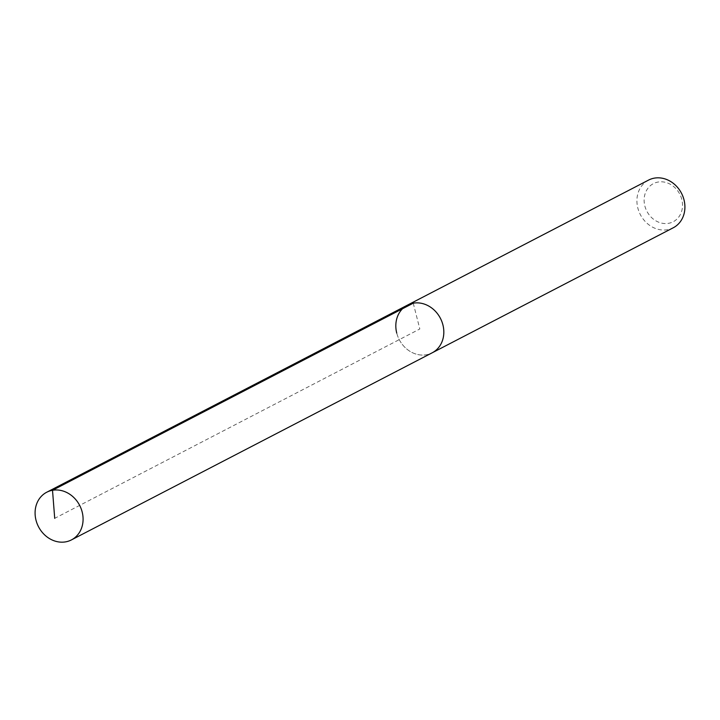 <?xml version="1.0" encoding="UTF-8"?>
<svg xmlns="http://www.w3.org/2000/svg" width="720" height="720" viewBox="0 0 720 720"><rect width="100%" height="100%" fill="white"/><g stroke="black" fill="none" stroke-linecap="round" stroke-linejoin="round"><path stroke-width="0.54" stroke-dasharray="3.6 2.7" d="M396.738 333.072A26.847 23.184 -117.4 0 0 432.18 352.809A26.847 23.184 62.6 0 1 396.738 333.072A26.847 23.184 -117.4 0 1 407.457 305.136M648.549 180.099A26.847 23.184 -117.4 0 0 637.83 208.026A26.847 23.184 -117.4 0 0 673.272 227.763M681.786 199.404A21.474 18.54 -117.4 0 0 658.062 182.052A21.474 18.54 -117.4 0 0 644.85 205.956A21.474 18.54 -117.4 0 0 668.574 223.317A21.474 18.54 -117.4 0 0 681.786 199.404M413.244 303.183L419.823 328.977L54.711 518.337"/><path stroke-width="1.08" d="M82.17 511.974A26.847 23.184 62.6 0 1 71.451 539.901A26.847 23.184 62.6 0 1 36 520.164A26.847 23.184 62.6 0 1 46.728 492.237A26.847 23.184 62.6 0 1 82.17 511.974M396.738 333.072A26.847 23.184 62.6 0 1 407.457 305.136L648.549 180.099A26.847 23.184 -117.4 0 1 684 199.836A26.847 23.184 -117.4 0 1 673.272 227.763L432.18 352.809A26.847 23.184 -117.4 0 0 442.908 324.873A26.847 23.184 -117.4 0 0 407.457 305.136A26.847 23.184 62.6 0 1 442.908 324.873A26.847 23.184 62.6 0 1 432.18 352.809L71.451 539.901M54.711 518.337L52.515 490.284L413.244 303.183M407.457 305.136L46.728 492.237"/></g></svg>
